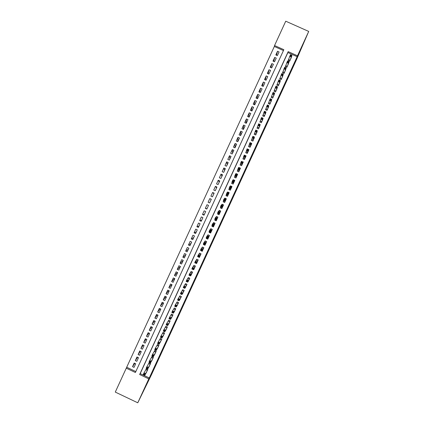 <?xml version="1.0" encoding="UTF-8"?>
<svg xmlns="http://www.w3.org/2000/svg" width="424" height="424" viewBox="0 0 424 424"><rect width="100%" height="100%" fill="white"/><g stroke="black" fill="none" stroke-linecap="round" stroke-linejoin="round"><path stroke-width="0.64" d="M302.243 45.85L305.837 37.948L302.243 45.85M140.964 396.244L144.51 388.543L140.916 396.228M115.286 392.083L126.273 368.175L135.394 372.505L283.847 49.688L274.551 45.538L285.739 21.2L308.714 31.424L297.5 55.788L288.188 51.627L139.655 374.524L148.798 378.86L137.774 402.8L115.286 392.083M283.449 50.551L274.339 46.481L126.273 368.175M274.339 46.481L274.551 45.538M288.654 59.386L288.161 60.468L289.703 61.157L291.299 57.41M285.818 65.55L285.32 66.632L286.863 67.321L288.458 63.574M282.983 71.714L282.485 72.79L284.027 73.485L285.617 69.737M280.147 77.873L279.654 78.954L281.191 79.643L282.776 75.896M277.317 84.037L276.819 85.113L278.361 85.807L279.935 82.055M274.482 90.19L273.989 91.271L275.526 91.96L277.095 88.208M271.651 96.349L271.153 97.425L272.696 98.119L274.254 94.361M268.821 102.502L268.323 103.578L269.86 104.272L271.413 100.515M265.991 108.65L265.493 109.726L267.03 110.42L268.572 106.663M263.161 114.803L262.663 115.879L264.2 116.573L265.731 112.805M260.331 120.946L259.838 122.022L261.375 122.722L262.891 118.948M257.506 127.094L257.008 128.17L258.545 128.864L260.05 125.091M254.676 133.237L254.183 134.313L255.72 135.007L257.209 131.228M251.851 139.379L251.358 140.455L252.889 141.15L254.363 137.365M249.026 145.517L248.533 146.593L250.065 147.292L251.761 143.609L251.512 143.498M246.201 151.66L245.708 152.73L247.24 153.43L248.936 149.746L248.66 149.624M243.376 157.792L242.883 158.868L244.42 159.567L246.111 155.884L244.553 155.242M240.556 163.929L240.064 165L241.595 165.699L243.291 162.021L241.675 161.502M237.737 170.061L237.239 171.132L238.776 171.831L240.466 168.153L238.935 167.453L238.797 167.756M234.912 176.188L234.419 177.264L235.951 177.963L237.647 174.285L236.115 173.586L235.919 174.004M232.092 182.32L231.599 183.391L233.131 184.09L234.827 180.412L233.295 179.712L233.041 180.258M229.278 188.442L228.785 189.517L230.312 190.217L232.008 186.544L230.476 185.839L230.168 186.507M226.458 194.568L225.966 195.639L227.497 196.344L229.188 192.666L227.656 191.966L227.296 192.75M223.639 200.69L223.146 201.76L224.678 202.465L226.368 198.792L224.837 198.088L224.423 198.999M220.825 206.811L220.332 207.882L221.863 208.587L223.549 204.914L222.022 204.209L221.551 205.237M217.957 213.039L217.517 214.003L219.044 214.703L220.734 211.035L219.208 210.331L218.715 211.401M215.09 219.277L214.703 220.12L216.229 220.825L217.92 217.152L216.394 216.447L215.901 217.517M212.217 225.515L211.889 226.231L213.415 226.935L215.106 223.268L213.579 222.563L213.087 223.633M209.35 231.748L209.074 232.347L210.606 233.052L212.292 229.384L210.765 228.679L210.272 229.75M206.483 237.981L206.265 238.458L207.792 239.163L209.477 235.495L207.951 234.79L207.458 235.861M203.615 244.213L203.456 244.563L204.983 245.273L206.668 241.606L205.142 240.901L204.649 241.972M200.753 250.441L202.168 251.379L203.854 247.717L202.333 247.007L201.84 248.077M197.886 256.663L199.359 257.485L201.045 253.822L199.519 253.112L199.031 254.183M197.043 262.52L196.259 263.463L194.706 262.742L195.422 261.184L196.975 261.91L196.259 263.463L196.551 263.59L198.236 259.928L196.715 259.218L196.222 260.288M193.487 269.569L193.747 269.691L195.427 266.028L193.906 265.323L193.413 266.389M190.705 275.68L192.623 272.129L191.097 271.424L190.609 272.489M187.917 281.79L189.814 278.229L188.293 277.519L187.8 278.589M185.129 287.891L187.011 284.329L185.484 283.619L184.997 284.684M182.341 293.996L184.207 290.424L182.68 289.714L182.193 290.779M179.548 300.091L181.403 296.514L179.877 295.804L179.389 296.869M176.755 306.186L178.599 302.609L177.078 301.899L176.585 302.964M173.967 312.281L175.796 308.699L174.275 307.983L173.787 309.048M171.174 318.371L172.992 314.783L171.476 314.073L170.983 315.138M168.381 324.461L170.194 320.873L168.673 320.157L168.185 321.222M165.588 330.545L167.395 326.957L165.874 326.241L165.387 327.307M162.795 336.63L164.597 333.036L163.076 332.321L162.588 333.386M160.002 342.709L161.798 339.121L160.277 338.405L159.79 339.465M157.214 348.788L159 345.194L157.484 344.479L156.997 345.544M154.421 354.867L156.207 351.273L154.686 350.558L154.198 351.618M151.633 360.941L153.409 357.347L151.893 356.632L151.405 357.692M148.84 367.014L150.615 363.421L149.1 362.706L148.612 363.766M134.816 363.331L132.521 366.675L134.196 363.034L135.712 363.755L134.037 367.391L132.521 366.675M137.63 357.278L135.314 360.612L136.984 356.971L138.5 357.686L136.825 361.328L135.314 360.612M140.445 351.22L138.102 354.544L139.777 350.902L141.287 351.618L139.613 355.259L138.102 354.544M143.264 345.163L140.89 348.475L142.565 344.834L144.081 345.549L142.406 349.191L140.89 348.475M146.084 339.105L143.683 342.406L145.358 338.76L146.874 339.476L145.194 343.117L143.683 342.406M148.914 333.047L146.471 336.333L148.151 332.686L149.661 333.402L147.987 337.048L146.471 336.333M151.739 326.989L149.264 330.259L150.944 326.613L152.46 327.328L150.78 330.969L149.264 330.259M154.575 320.931L152.057 324.18L153.737 320.533L155.253 321.249L153.573 324.895L152.057 324.18M157.415 314.873L154.855 318.106L156.53 314.454L158.046 315.17L156.371 318.816L154.855 318.106M160.261 308.81L157.649 312.022L159.329 308.375L160.844 309.085L159.164 312.737L157.649 312.022M163.113 302.757L160.447 305.942L162.122 302.291L163.643 303.001L161.963 306.653L160.447 305.942M165.969 296.699L163.24 299.858L164.92 296.206L166.436 296.917L164.761 300.568L163.24 299.858M168.837 290.641L166.038 293.774L167.719 290.122L169.24 290.832L167.559 294.484L166.038 293.774M171.72 284.594L168.837 287.684L170.517 284.032L172.038 284.743L170.358 288.394L168.837 287.684M174.608 278.541L171.635 281.594L173.315 277.943L174.836 278.648L173.156 282.305L171.635 281.594M177.518 272.5L174.439 275.505L176.119 271.848L177.64 272.558L175.96 276.215L174.439 275.505M180.417 266.489L177.237 269.41L178.917 265.753L180.428 266.495M183.073 260.718L180.041 263.315L181.721 259.658L183.242 260.368L183.078 260.723M186.041 254.262L185.733 254.951L182.845 257.22L184.525 253.557L186.046 254.268L184.366 257.925L182.845 257.22M188.844 248.162L188.388 249.179L185.648 251.119L187.328 247.462L188.855 248.167L187.169 251.824L185.648 251.119M191.033 243.403L188.452 245.019L190.138 241.357L191.659 242.062L191.044 243.408M193.689 237.626L191.256 238.919L192.941 235.256L194.468 235.961L193.699 237.631M196.349 231.849L194.065 232.813L195.75 229.151L197.271 229.85L196.354 231.854M199.004 226.072L196.874 226.708L198.554 223.04L200.08 223.745L199.01 226.072M201.66 220.289L199.678 220.597L201.363 216.929L202.889 217.634L201.67 220.289M204.32 214.507L202.487 214.486L204.172 210.818L205.698 211.523L204.326 214.507M206.981 208.719L205.301 208.375L206.986 204.707L208.513 205.407L206.986 208.725M209.642 202.937L208.11 202.259L209.795 198.591L211.237 199.46L209.647 202.937M212.44 196.842L213.897 193.673L212.609 192.475L210.919 196.142L212.451 196.847L214.136 193.174L212.609 192.475M215.254 190.726L216.563 187.885L215.424 186.353L213.733 190.026L215.26 190.726L216.95 187.058L215.424 186.353M218.069 184.604L219.224 182.092L218.233 180.232L216.547 183.905L218.074 184.61L219.764 180.937L218.233 180.232M220.883 178.483L221.89 176.299L221.052 174.11L219.362 177.783L220.888 178.483L222.579 174.81L221.052 174.11M223.697 172.356L224.55 170.501L223.867 167.989L222.176 171.662L223.708 172.361L225.393 168.683L223.867 167.989M226.517 166.229L227.216 164.703L226.681 161.862L224.99 165.535L226.522 166.234L228.213 162.556L226.681 161.862M229.331 160.102L229.882 158.905L229.501 155.73L227.81 159.408L229.342 160.108L231.032 156.429L229.501 155.73M232.151 153.976L232.553 153.101L232.32 149.603L230.63 153.281L232.156 153.976L233.852 150.297L232.32 149.603M234.97 147.844L235.14 143.466L233.444 147.149L234.976 147.844L236.672 144.165L235.14 143.466M237.79 141.706L237.959 137.334L236.263 141.017L237.795 141.711L239.491 138.028L237.959 137.334M240.562 135.553L240.779 131.196L239.088 134.88L240.62 135.574L242.311 131.896L240.779 131.196M243.27 129.362L243.599 125.059L241.908 128.742L243.44 129.437L245.136 125.753L243.599 125.059M245.989 123.177L246.424 118.921L244.728 122.605L246.264 123.299L247.955 119.616L246.424 118.921M248.729 116.992L249.248 112.779L247.552 116.462L249.084 117.157L250.78 113.473L249.248 112.779M251.474 110.818L252.073 106.636L250.377 110.32L251.909 111.014L253.605 107.325L252.073 106.636M254.236 104.643L254.898 100.488L253.202 104.177L254.734 104.871L256.43 101.182L254.898 100.488M257.002 98.469L257.723 94.34L256.027 98.029L257.564 98.723L259.26 95.034L257.723 94.34M259.774 92.294L260.548 88.192L258.852 91.881L260.389 92.575L262.085 88.881L260.548 88.192M262.557 86.125L263.378 82.039L261.682 85.728L263.219 86.422L264.915 82.728L263.378 82.039M265.344 79.951L266.208 75.885L264.507 79.58L266.049 80.269L267.745 76.574L266.208 75.885M268.132 73.781L269.039 69.732L267.337 73.421L268.874 74.115L270.576 70.421L269.039 69.732M270.931 67.607L271.869 63.574L270.168 67.268L271.71 67.957L273.406 64.263L271.869 63.574M273.729 61.432L274.699 57.415L272.998 61.109L274.54 61.798L276.236 58.104L274.699 57.415M126.887 367.327L135.828 371.567M177.237 269.41L178.758 270.12L180.439 266.463M180.041 263.315L181.562 264.025L183.242 260.368M188.452 245.019L189.973 245.724L191.659 242.062M191.256 238.919L192.782 239.624L194.468 235.961M194.065 232.813L195.586 233.518L197.271 229.85M196.874 226.708L198.395 227.412L200.08 223.745M199.678 220.597L201.204 221.302L202.889 217.634M202.487 214.486L204.013 215.191L205.698 211.523M205.301 208.375L206.822 209.08L208.513 205.407M208.11 202.259L209.636 202.964L211.322 199.291L209.795 198.591M277.37 55.639L279.072 51.94L277.529 51.251L275.833 54.95L277.37 55.639M149.285 377.948L297.155 56.684L287.901 52.544L140.196 373.639L149.285 377.948L148.798 378.86M146.052 373.088L147.822 369.49L146.306 368.774L145.819 369.834M308.714 31.424L296.45 59.768L151.554 374.551L137.774 402.8M220.332 207.882L221.874 208.56M223.469 205.089L222.457 204.622M297.155 56.684L297.5 55.788M140.196 373.639L139.655 374.524M287.901 52.544L288.188 51.627M276.528 55.263L277.529 51.251M203.769 244.282L203.456 244.563M206.7 238.118L206.265 238.458M209.541 232.05L209.074 232.347M212.403 225.997L211.889 226.231M215.328 219.966L214.703 220.12M216.844 216.818L217.798 217.417M218.185 213.903L217.517 214.003M222.388 204.766L222.022 204.209M220.851 208.105L220.989 207.813M225.192 198.671L224.837 198.088M227.874 192.523L227.656 191.966M230.587 186.38L230.476 185.839M233.343 180.258L233.295 179.712M236.12 174.1L236.115 173.586M238.919 167.809L238.935 167.453M144.759 374.106L144.139 373.809L143.853 374.429L144.473 374.726L145.57 373.624L144.86 375.171L143.312 374.44L144.028 372.892L145.57 373.624L147.335 370.555M146.635 372.071L144.86 375.171L144.473 374.726M144.139 373.809L144.028 372.892L146.359 368.801M143.853 374.429L143.312 374.44M147.61 367.905L146.99 367.613L146.704 368.233L147.324 368.525L148.421 367.433L147.706 368.981L146.163 368.249L146.874 366.702L148.421 367.433L150.128 364.481M149.428 366.002L147.706 368.981L147.324 368.525M146.99 367.613L146.874 366.702L149.153 362.727M146.704 368.233L146.163 368.249M150.462 361.704L149.842 361.412L149.561 362.032L150.176 362.324L151.267 361.243L150.557 362.79L149.01 362.059L149.72 360.511L151.267 361.243L152.921 358.413M152.221 359.928L150.557 362.79L150.176 362.324M149.842 361.412L149.72 360.511L151.951 356.658M149.561 362.032L149.01 362.059M153.318 355.503L152.698 355.211L152.412 355.831L153.032 356.123L154.119 355.052L153.403 356.6L151.861 355.869L152.571 354.321L154.119 355.052L155.714 352.333M155.014 353.855L153.403 356.6L153.032 356.123M152.698 355.211L152.571 354.321L154.744 350.584M152.412 355.831L151.861 355.869M156.17 349.296L155.55 349.005L155.269 349.625L155.889 349.917L156.97 348.857L156.255 350.404L154.707 349.673L155.423 348.125L156.97 348.857L158.512 346.26M157.813 347.781L156.255 350.404L155.889 349.917M155.55 349.005L155.423 348.125L157.543 344.511M155.269 349.625L154.707 349.673M159.027 343.09L158.406 342.799L158.12 343.419L158.74 343.71L159.822 342.656L159.106 344.209L157.558 343.477L158.274 341.93L159.822 342.656L161.306 340.181M160.611 341.702L159.106 344.209L158.74 343.71M158.406 342.799L158.274 341.93L160.341 338.431M158.12 343.419L157.558 343.477M161.883 336.884L161.263 336.592L160.977 337.213L161.597 337.504L162.673 336.455L161.957 338.007L160.41 337.276L161.125 335.729L162.673 336.455L164.104 334.101M163.404 335.623L161.957 338.007L161.597 337.504M161.263 336.592L161.125 335.729L163.139 332.352M160.977 337.213L160.41 337.276M164.74 330.672L164.12 330.381L163.834 331.001L164.454 331.292L165.524 330.254L164.814 331.806L163.267 331.075L163.977 329.528L165.524 330.254L166.902 328.022M166.203 329.538L164.814 331.806L164.454 331.292M164.12 330.381L163.977 329.528L165.938 326.268M163.834 331.001L163.267 331.075M167.602 324.461L166.982 324.169L166.696 324.789L167.316 325.081L168.381 324.053L167.666 325.606L166.118 324.874L166.833 323.327L168.381 324.053L169.706 321.938M169.006 323.459L167.666 325.606L167.316 325.081M166.982 324.169L166.833 323.327L168.736 320.189M166.696 324.789L166.118 324.874M170.459 318.244L169.839 317.952L169.552 318.578L170.172 318.869L171.238 317.846L170.522 319.399L168.975 318.668L169.685 317.12L171.238 317.846L172.504 315.848M171.805 317.375L170.522 319.399L170.172 318.869M169.839 317.952L169.685 317.12L171.54 314.105M169.552 318.578L168.975 318.668M173.321 312.032L172.701 311.741L172.414 312.361L173.034 312.652L174.094 311.64L173.379 313.193L171.826 312.462L172.542 310.914L174.094 311.64L175.303 309.764M174.603 311.285L173.379 313.193L173.034 312.652M172.701 311.741L172.542 310.914L174.338 308.015M172.414 312.361L171.826 312.462M176.183 305.81L175.557 305.519L175.276 306.144L175.896 306.435L176.951 305.428L176.236 306.981L174.683 306.255L175.398 304.702L176.951 305.428L178.107 303.674M177.407 305.195L176.236 306.981L175.896 306.435M175.557 305.519L175.398 304.702L177.142 301.925M175.276 306.144L174.683 306.255M179.045 299.593L178.419 299.302L178.133 299.922L178.758 300.213L179.808 299.217L179.092 300.77L177.545 300.044L178.255 298.491L179.808 299.217L180.91 297.584M180.211 299.106L179.092 300.77L178.758 300.213M178.419 299.302L178.255 298.491L179.946 295.835M178.133 299.922L177.545 300.044M181.907 293.371L181.287 293.079L181 293.7L181.62 293.991L182.665 293.005L181.954 294.558L180.401 293.832L181.117 292.279L182.665 293.005L183.714 291.489M183.014 293.011L181.954 294.558L181.62 293.991M181.287 293.079L181.117 292.279L182.749 289.746M181 293.7L180.401 293.832M184.769 287.143L184.149 286.857L183.862 287.477L184.482 287.769L185.527 286.788L184.811 288.341L183.258 287.62L183.974 286.062L185.527 286.788L186.518 285.394M185.818 286.921L184.811 288.341L184.482 287.769M184.149 286.857L183.974 286.062L185.558 283.651M183.862 287.477L183.258 287.62M187.636 280.921L187.011 280.63L186.724 281.25L187.35 281.541L188.388 280.571L187.673 282.124L186.12 281.404L186.836 279.851L188.388 280.571L189.327 279.299M188.622 280.821L187.673 282.124L187.35 281.541M187.011 280.63L186.836 279.851L188.362 277.556M186.724 281.25L186.12 281.404M189.878 274.402L189.592 275.022L190.212 275.314L190.503 274.688L189.878 274.402L189.698 273.628L191.251 274.355L190.535 275.907L188.982 275.187L189.698 273.628L191.166 271.466L192.618 272.144M190.503 274.688L192.13 273.199M191.431 274.726L190.535 275.907L190.212 275.314M189.592 275.022L188.982 275.187M193.991 265.36L195.411 266.071M193.365 268.461L192.745 268.169L192.459 268.795L193.079 269.081L194.113 268.132L193.397 269.685L191.844 268.964L192.56 267.406L194.113 268.132L194.939 267.099M194.234 268.625L193.397 269.685L193.079 269.081M192.745 268.169L192.56 267.406L193.959 265.398M192.459 268.795L191.844 268.964M196.805 259.26L198.204 259.997M196.233 262.228L195.612 261.937L195.326 262.562L195.946 262.853L197.748 260.993M195.612 261.937L195.422 261.184L196.752 259.318M195.326 262.562L194.706 262.742M195.946 262.853L196.259 263.463M199.63 253.165L201.002 253.918M199.105 255.995L198.48 255.704L198.194 256.329L198.819 256.615L199.105 255.995L199.842 255.683L199.126 257.241L197.568 256.52L198.284 254.962L199.842 255.683L200.557 254.893M199.852 256.419L199.126 257.241L198.819 256.615M198.48 255.704L198.284 254.962L199.55 253.245M198.194 256.329L197.568 256.52M202.455 247.065L203.801 247.839M201.972 249.757L201.347 249.471L201.061 250.091L201.686 250.383L201.972 249.757L202.704 249.455L201.988 251.013L200.435 250.293L201.151 248.734L202.704 249.455L203.366 248.782M202.661 250.308L201.988 251.013L201.686 250.383M201.347 249.471L201.151 248.734L202.349 247.166M201.061 250.091L200.435 250.293M205.285 240.97L206.599 241.76M204.845 243.519L204.22 243.233L203.933 243.853L204.554 244.144L204.845 243.519L205.571 243.228L204.856 244.786L203.297 244.065L204.013 242.507L205.571 243.228L206.175 242.676M205.47 244.203L204.856 244.786L204.554 244.144M204.22 243.233L204.013 242.507L205.147 241.086M203.933 243.853L203.297 244.065M206.557 238.012L207.999 238.717M208.131 234.869L209.398 235.675M207.712 237.281L207.092 236.989L206.801 237.615L207.426 237.906L207.712 237.281L208.438 236.995L207.723 238.553L206.165 237.832L206.88 236.274L208.438 236.995L208.99 236.566M208.279 238.097L207.723 238.553L207.426 237.906M207.092 236.989L206.88 236.274L207.946 235.002M206.801 237.615L206.165 237.832M209.408 231.774L210.797 232.633M210.993 228.785L212.196 229.591M210.585 231.038L209.965 230.751L209.673 231.372L210.299 231.663L210.585 231.038L211.306 230.762L210.59 232.32L209.032 231.599L209.748 230.041L211.306 230.762L211.799 230.455M211.083 231.992L210.59 232.32L210.299 231.663M209.965 230.751L209.748 230.041L210.744 228.918M209.673 231.372L209.032 231.599M212.265 225.536L212.143 225.875L213.595 226.549M214.602 223.035L213.542 222.833L214.994 223.506M213.458 224.794L212.837 224.508L212.546 225.128L213.171 225.42L213.458 224.794L214.178 224.529L213.458 226.087L211.899 225.367L212.62 223.808L214.178 224.529L214.613 224.338M213.908 225.87L213.458 226.087L213.171 225.42M212.837 224.508L212.62 223.808L213.542 222.833M212.546 225.128L211.899 225.367M215.127 219.293L214.942 219.791L216.399 220.459M216.335 218.546L215.71 218.259L215.424 218.885L216.044 219.171L216.335 218.546L217.046 218.291L216.33 219.849L214.772 219.129L215.487 217.57L217.427 218.222M216.722 219.754L216.33 219.849L216.044 219.171M215.71 218.259L215.487 217.57L216.346 216.744M215.424 218.885L214.772 219.129M217.984 213.055L217.745 213.701L219.197 214.369M219.627 210.77L220.602 211.327M219.632 210.765L220.644 211.232M219.208 212.302L218.583 212.011L218.296 212.636L218.922 212.922L219.208 212.302L219.918 212.053L219.197 213.611L217.639 212.89L218.36 211.332L220.242 212.106L218.731 211.406L219.144 210.654M219.537 213.632L218.922 212.922M218.583 212.011L218.36 211.332L218.731 211.406M218.296 212.636L217.639 212.89M222.335 207.559L220.825 206.864L220.549 207.612L222.001 208.279M221.572 205.248L221.948 204.564L223.406 205.232M220.825 206.864L220.512 206.652L221.227 205.094L223.056 205.984M222.086 206.048L222.791 205.81L222.07 207.368L220.512 206.652L221.169 206.387L221.794 206.674L222.086 206.048L221.461 205.762L221.169 206.387M220.84 206.817L222.356 207.516L221.794 206.674M221.227 205.094L221.461 205.762M223.708 201.898L224.725 202.359M223.713 201.888L224.805 202.184M224.45 199.01L224.752 198.469L226.209 199.137M223.347 201.517L223.655 200.706L223.384 200.409L224.1 198.851L225.875 199.863M224.959 199.799L225.663 199.566L224.943 201.13L223.384 200.409L224.047 200.133L224.672 200.425L224.959 199.799L224.333 199.513L224.047 200.133M223.655 200.706L225.171 201.4L224.672 200.425M224.1 198.851L224.333 199.513M227.089 196.158L226.156 195.422L227.608 196.089M227.333 192.772L227.556 192.374L229.013 193.042M226.156 195.422L226.973 192.607L228.695 193.742M227.836 193.545L228.536 193.323L227.815 194.881L226.257 194.166L226.925 193.885L227.55 194.171L227.836 193.545L227.211 193.259L226.925 193.885M226.469 194.584L227.985 195.284L227.55 194.171M226.973 192.607L227.211 193.259M229.055 189.639L228.96 189.327L230.418 189.994M230.221 186.528L230.359 186.279L231.822 186.947M228.96 189.327L229.85 186.359L231.409 187.074L231.509 187.615M230.714 187.286L231.409 187.074L230.693 188.638L229.13 187.922L229.803 187.625L230.428 187.912L230.714 187.286L230.089 187L229.803 187.625M230.804 189.146L230.428 187.912M229.85 186.359L230.089 187M231.806 183.481L233.221 183.894M233.105 180.285L234.626 180.847M231.764 183.226L232.723 180.11L234.287 180.825L234.329 181.488M233.598 181.032L234.287 180.825L233.566 182.389L232.002 181.673L232.681 181.371L233.306 181.657L233.598 181.032L232.972 180.746L232.681 181.371M233.624 183.02L233.306 181.657M232.723 180.11L232.972 180.746M234.583 177.338L236.03 177.794M237.159 174.619L237.435 174.746M234.573 177.126L235.601 173.861L237.159 174.577L237.154 175.356M236.475 174.768L237.159 174.577L236.444 176.14L234.88 175.425L235.564 175.112L236.189 175.398L236.475 174.768L235.85 174.481L235.564 175.112M236.449 176.888L236.189 175.398M235.601 173.861L235.85 174.481M237.376 171.195L238.839 171.694M237.376 171.026L238.474 167.607L240.037 168.323L239.973 169.224M239.359 168.508L240.037 168.323L239.322 169.886L237.758 169.171L238.442 168.847L239.067 169.134L239.359 168.508L238.733 168.222L238.442 168.847M239.269 170.761L239.067 169.134M238.474 167.607L238.733 168.222M240.18 165.053L241.648 165.588M240.185 164.92L241.351 161.353L242.915 162.069L242.793 163.092M242.242 162.244L242.915 162.069L242.199 163.632L240.636 162.917L241.325 162.583L241.95 162.869L242.242 162.244L241.611 161.957L241.325 162.583M242.088 164.629L241.95 162.869M241.351 161.353L241.611 161.957M242.984 158.915L244.457 159.482M242.994 158.815L244.229 155.099L245.798 155.809L245.618 156.959M245.125 155.979L245.798 155.809L245.077 157.373L243.514 156.663L244.208 156.318L244.834 156.604L245.125 155.979L244.494 155.693L244.208 156.318M244.913 158.491L244.834 156.604M244.229 155.099L244.494 155.693M245.798 152.773L247.266 153.371M245.809 152.709L247.113 148.84L248.676 149.55L248.443 150.822M248.008 149.709L248.676 149.55L247.955 151.114L246.392 150.403L247.091 150.054L247.717 150.334L248.008 149.709L247.383 149.423L247.091 150.054M247.738 152.354L247.717 150.334M247.113 148.84L247.383 149.423M248.612 146.63L250.081 147.266M248.618 146.598L249.99 142.581L251.559 143.291L251.268 144.679M250.891 143.439L251.559 143.291L250.838 144.854L249.27 144.144L249.975 143.784L250.605 144.065L250.891 143.439L250.266 143.153L249.975 143.784M250.563 146.216L250.605 144.065M249.99 142.581L250.266 143.153M251.432 140.487L252.874 136.316L254.437 137.026L254.093 138.542M253.78 137.169L254.437 137.026L253.716 138.595L252.153 137.88L252.863 137.508L253.488 137.795L253.78 137.169L253.149 136.883L252.863 137.508M253.388 140.079L253.488 137.795M252.874 136.316L253.149 136.883M254.252 134.344L255.757 130.051L257.32 130.762L256.918 132.399M256.663 130.894L257.32 130.762L256.599 132.33L255.036 131.62L255.746 131.239L256.377 131.52L256.663 130.894L256.038 130.608L255.746 131.239M256.213 133.936L256.599 132.33L256.377 131.52M255.757 130.051L256.038 130.608M257.082 128.202L258.64 123.787L260.204 124.497L259.748 126.251M259.552 124.619L260.204 124.497L259.483 126.061L257.919 125.35L258.635 124.963L259.265 125.244L259.552 124.619L258.926 124.333L258.635 124.963M259.038 127.788L259.483 126.061L259.265 125.244M258.64 123.787L258.926 124.333M259.907 122.054L261.523 117.517L263.092 118.227L262.573 120.109M262.44 118.338L263.092 118.227L262.366 119.796L260.802 119.086L261.523 118.683L262.154 118.969L262.44 118.338L261.815 118.058L261.523 118.683M261.868 121.646L262.366 119.796L262.154 118.969M261.523 117.517L261.815 118.058M262.732 115.906L264.406 111.247L265.975 111.957L265.403 113.961M265.329 112.058L265.975 111.957L265.254 113.521L263.686 112.816L264.412 112.402L265.042 112.689L265.329 112.058L264.703 111.777L264.412 112.402M264.698 115.498L265.254 113.521L265.042 112.689M264.406 111.247L264.703 111.777M265.562 109.758L267.295 104.972L268.864 105.682L268.233 107.807M268.222 105.777L268.864 105.682L268.138 107.251L266.569 106.541L267.306 106.122L267.931 106.408L268.222 105.777L267.592 105.497L267.306 106.122M267.528 109.344L268.138 107.251L267.931 106.408M267.295 104.972L267.592 105.497M268.387 103.604L270.178 98.702L271.747 99.407L271.063 101.654M271.111 99.497L271.747 99.407L271.026 100.976L269.457 100.271L270.194 99.841L270.825 100.122L271.111 99.497L270.486 99.211L270.194 99.841M270.358 103.196L271.026 100.976L270.825 100.122M270.178 98.702L270.486 99.211M271.217 97.451L273.067 92.421L274.635 93.132L273.899 95.501M274.005 93.206L274.635 93.132L273.915 94.7L272.346 93.99L273.088 93.556L273.713 93.837L274.005 93.206L273.374 92.925L273.088 93.556M273.189 97.038L273.915 94.7L273.713 93.837M273.067 92.421L273.374 92.925M274.047 91.298L275.955 86.146L277.524 86.851L276.729 89.347M276.899 86.92L277.524 86.851L276.803 88.42L275.234 87.715L275.982 87.265L276.607 87.551L276.899 86.92L276.268 86.639L275.982 87.265M276.024 90.884L276.803 88.42L276.607 87.551M275.955 86.146L276.268 86.639M276.883 85.139L278.844 79.866L280.418 80.571L279.564 83.189M279.792 80.629L280.418 80.571L279.692 82.139L278.123 81.435L278.875 80.979L279.501 81.26L279.792 80.629L279.162 80.348L278.875 80.979M278.854 84.726L279.692 82.139L279.501 81.26M278.844 79.866L279.162 80.348M279.713 78.981L281.737 73.58L283.306 74.285L282.4 77.025M282.686 74.338L283.306 74.285L282.585 75.859L281.011 75.154L281.769 74.688L282.4 74.968L282.686 74.338L282.055 74.057L281.769 74.688M281.69 78.567L282.585 75.859L282.4 74.968M281.737 73.58L282.055 74.057M282.548 72.822L284.626 67.299L286.2 68.004L285.235 70.866M285.585 68.047L286.2 68.004L285.474 69.573L283.905 68.868L284.663 68.391L285.294 68.672L285.585 68.047L284.954 67.76L284.663 68.391M284.525 72.403L285.474 69.573L285.294 68.672M284.626 67.299L284.954 67.76M285.384 66.658L287.52 61.014L289.094 61.713L288.071 64.702M288.479 61.75L289.094 61.713L288.368 63.287L286.799 62.582L287.562 62.095L288.193 62.376L288.479 61.75L287.848 61.464L287.562 62.095M287.361 66.245L288.368 63.287L288.193 62.376M287.52 61.014L287.848 61.464M288.219 60.489L290.414 54.723L291.988 55.427L290.906 58.533M291.378 55.449L291.988 55.427L291.262 56.996L289.687 56.297L290.456 55.798L291.087 56.079L291.378 55.449L290.747 55.168L290.456 55.798M290.196 60.075L291.262 56.996L291.087 56.079M290.414 54.723L290.747 55.168M147.398 370.406L145.898 369.696L147.404 370.401M147.451 370.295L145.957 369.59M150.191 364.343L148.686 363.633L150.197 364.333M150.239 364.237L148.744 363.527M152.984 358.275L151.479 357.565L152.984 358.264M153.032 358.169L151.538 357.464M155.772 352.206L154.272 351.496L155.783 352.196M155.82 352.106L154.325 351.395M158.565 346.138L157.066 345.428M158.613 346.037L157.119 345.332M161.364 340.064L159.859 339.354M161.406 339.963L159.912 339.258M162.662 333.264L164.168 333.974L162.652 333.28M164.199 333.895L162.705 333.19M166.955 327.911L165.45 327.206M166.998 327.821L165.498 327.116M169.748 321.837L168.243 321.127M169.791 321.742L168.296 321.042M172.547 315.753L171.042 315.048M172.589 315.668L171.089 314.963M175.345 309.674L173.84 308.969M175.388 309.589L173.888 308.884M178.149 303.589L176.638 302.884M178.186 303.505L176.686 302.805M180.947 297.505L179.442 296.8M180.984 297.42L179.484 296.721M183.746 291.415L182.241 290.71M183.783 291.336L182.283 290.636M186.549 285.326L185.044 284.621M186.587 285.251L185.081 284.546M189.353 279.236L187.843 278.531M189.385 279.162L187.885 278.462M192.157 273.141L190.646 272.436M192.189 273.072L190.689 272.372M194.961 267.046L193.45 266.341M194.992 266.977L193.492 266.277M197.769 260.946L196.259 260.246M197.796 260.882L196.296 260.182M200.573 254.851L199.063 254.146M200.605 254.787L199.1 254.087M203.382 248.75L201.872 248.045M203.409 248.687L201.904 247.987M206.191 242.645L204.675 241.945M206.218 242.586L204.713 241.892M209 236.539L207.484 235.839M209.027 236.486L207.516 235.786M211.809 230.433L210.293 229.734M211.836 230.38L210.325 229.686M214.618 224.323L213.108 223.628M214.645 224.275L213.134 223.581M217.433 218.212L215.917 217.517M217.454 218.164L215.948 217.47M220.263 212.053L218.758 211.364L220.257 212.069M223.077 205.942L222.796 205.815M225.144 201.448L223.639 200.753M227.958 195.332L226.453 194.637M230.773 189.215L229.267 188.521M230.799 189.162L229.283 188.468M233.592 183.094L232.082 182.405M233.613 183.041L232.098 182.347M236.407 176.978L234.896 176.283M236.433 176.919L234.917 176.225M239.226 170.851L237.716 170.162M239.253 170.793L237.732 170.098M242.04 164.729L240.53 164.04M242.072 164.666L240.551 163.971M244.86 158.603L243.35 157.913M244.892 158.539L243.371 157.845M247.68 152.47L246.169 151.781M247.711 152.407L246.196 151.713M250.505 146.344L248.989 145.655M250.536 146.275L249.015 145.58M253.324 140.212L251.808 139.523M253.356 140.137L251.835 139.448M256.149 134.074L254.633 133.39M256.181 134L254.66 133.311M258.969 127.942L257.458 127.253M259.006 127.863L257.485 127.174M261.793 121.799L260.278 121.116M261.831 121.72L260.31 121.031M264.618 115.662L263.103 114.978M264.661 115.577L263.134 114.888M267.449 109.519L265.928 108.835M267.486 109.434L265.965 108.745M270.274 103.377L268.758 102.693M270.316 103.286L268.789 102.603M273.104 97.228L271.583 96.545M273.141 97.138L271.62 96.455M275.929 91.081L274.413 90.397M275.971 90.99L274.45 90.301M278.759 84.933L277.243 84.249M278.806 84.837L277.28 84.153M281.589 78.779L280.073 78.101M281.637 78.684L280.11 78M284.425 72.626L282.903 71.948M284.467 72.525L282.941 71.842M287.255 66.473L285.734 65.794M287.302 66.372L285.776 65.683M290.09 60.314L288.569 59.636M290.138 60.208L288.606 59.524M158.576 346.122L157.071 345.412M161.369 340.048L159.869 339.338M166.961 327.895L165.461 327.19M169.759 321.816L168.259 321.111M172.557 315.732L171.058 315.027M175.356 309.647L173.856 308.948M178.16 303.563L176.654 302.863M180.958 297.478L179.453 296.774M183.762 291.389L182.256 290.684M186.56 285.299L185.06 284.594M189.364 279.204L187.858 278.504M192.173 273.114L190.662 272.409M194.976 267.014L193.471 266.314M197.78 260.919L196.275 260.219M200.589 254.819L199.079 254.119M203.393 248.718L201.888 248.019M206.202 242.613L204.697 241.918M209.011 236.507L207.506 235.813M211.825 230.402L210.315 229.707M214.634 224.296L213.124 223.596M217.443 218.185L215.938 217.486"/></g></svg>
